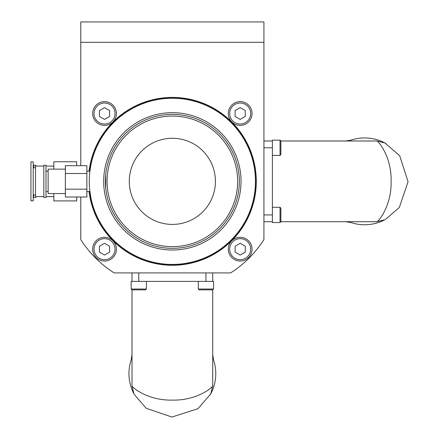 <?xml version="1.0" encoding="UTF-8"?>
<svg xmlns="http://www.w3.org/2000/svg" width="439" height="439" viewBox="0 0 439 439"><rect width="100%" height="100%" fill="white"/><g stroke="black" fill="none" stroke-linecap="round" stroke-linejoin="round"><path stroke-width="0.66" d="M129.291 181.345A43.071 43.071 0 0 1 172.357 138.274A43.071 43.071 0 0 1 215.428 181.345A43.071 43.071 0 0 1 172.357 224.417A43.071 43.071 0 0 1 129.291 181.345M237.642 181.345A65.279 65.279 0 0 1 139.717 237.883A65.279 65.279 0 0 1 139.717 124.813A65.279 65.279 0 0 1 237.642 181.345M239.337 181.345A66.975 66.975 0 0 0 138.872 123.343A66.975 66.975 0 0 0 138.872 239.348A66.975 66.975 0 0 0 239.337 181.345M105.7 187.821L105.7 174.87M89.21 171.172A83.767 83.767 0 0 1 177.455 97.732A83.767 83.767 0 0 1 256.129 181.345A83.767 83.767 0 0 1 177.455 264.958A83.767 83.767 0 0 1 89.21 191.519M255.449 181.345A83.092 83.092 0 0 0 130.817 109.388A83.092 83.092 0 0 0 130.817 253.303A83.092 83.092 0 0 0 255.449 181.345M90.966 164.647L89.896 171.172L86.862 171.172M86.862 191.519L89.896 191.519L90.966 198.049M241.033 181.345A68.671 68.671 0 0 0 138.022 121.877A68.671 68.671 0 0 0 138.022 240.819A68.671 68.671 0 0 0 241.033 181.345M33.649 194.911L33.649 197.457L35.806 197.457L35.806 196.606M35.806 166.085L35.806 165.24L33.649 165.24L33.649 167.78M33.227 200.848L33.227 161.848L30.939 161.848L30.939 200.848L33.227 200.848M43.823 196.606L35.515 196.606L35.515 166.085L43.823 166.085M76.688 165.684L76.688 161.766L53.827 161.766L53.827 169.136M53.827 193.555L53.827 200.925L76.688 200.925L76.688 197.012M45.98 197.457L45.98 165.24L43.823 165.24L43.823 197.457L45.98 197.457M65.362 193.555L48.131 193.555L48.131 169.136L65.362 169.136M86.862 173.515L86.862 165.684L65.362 165.684L65.362 197.012L86.862 197.012L86.862 173.515L65.362 173.515M65.362 189.182L86.862 189.182M134.301 394.524L146.231 408.308L171.967 417.05L197.967 408.698L210.758 393.882L212.717 385.974L212.717 354.69L213.573 360.013A43.412 43.412 0 0 1 210.83 393.75M133.895 393.767A43.412 43.412 0 0 1 131.146 360.013L132.002 354.69L132.002 385.974L133.961 393.882M212.717 385.974C212.169 387.78 196.376 400.73 172.357 400.094C148.36 400.741 132.518 387.752 132.002 385.974M145.567 289.872L146.417 289.027L131.151 289.027L132.002 289.872L145.567 289.872L132.002 289.872L132.002 354.69M138.784 272.915L138.784 281.394L205.935 281.394L205.935 272.915M132.002 272.915L132.002 281.394M212.717 281.394L212.717 272.915M385.535 219.407L399.32 207.471L408.061 181.741L399.709 155.741L384.899 142.944L376.991 140.99L345.702 140.99L351.024 140.134A43.412 43.412 0 0 1 384.762 142.878M384.778 219.807A43.412 43.412 0 0 1 351.024 222.562L345.702 221.706L376.991 221.706L384.899 219.747M376.991 140.99C378.791 141.534 391.742 157.332 391.111 181.345C391.753 205.348 378.764 221.185 376.991 221.706M280.883 221.706L280.038 222.551L280.038 207.29L280.883 208.141L280.883 221.706L345.702 221.706M263.927 214.923L272.405 214.923L272.405 147.773L263.927 147.773M263.927 221.706L272.405 221.706M272.405 140.99L263.927 140.99M272.405 155.401L272.405 140.14L280.038 140.14L280.038 155.401L272.405 155.401M280.038 155.401L280.883 154.555L280.883 140.99L345.702 140.99M280.883 147.773L280.883 151.164M280.038 222.551L272.405 222.551L272.405 207.29L280.038 207.29M280.883 214.923L280.883 218.315M198.302 281.394L213.568 281.394L213.568 289.027L198.302 289.027L198.302 281.394M198.302 289.027L199.152 289.872L212.388 289.872M131.151 289.027L131.151 281.394L146.417 281.394L146.417 289.027M80.792 165.684L80.792 21.95L263.927 21.95L263.927 239.595A108.526 108.526 0 0 1 230.607 272.915L114.113 272.915A108.526 108.526 0 0 1 80.792 239.595L80.792 197.012M89.04 171.172A83.937 83.937 0 0 1 179.15 97.683A83.937 83.937 0 0 1 256.228 184.748A83.937 83.937 0 0 1 172.357 265.282A83.937 83.937 0 0 1 89.04 191.519M228.318 113.52A11.869 11.869 0 0 0 246.125 123.798A11.869 11.869 0 0 0 246.125 103.236A11.869 11.869 0 0 0 228.318 113.52M235.101 116.456L235.101 110.584L240.188 107.643L245.275 110.584L245.275 116.456L240.188 119.392L235.101 116.456M228.318 249.176A11.869 11.869 0 0 0 246.125 259.454A11.869 11.869 0 0 0 246.125 238.898A11.869 11.869 0 0 0 228.318 249.176M235.101 252.112L235.101 246.241L240.188 243.299L245.275 246.241L245.275 252.112L240.188 255.048L235.101 252.112M92.662 249.176A11.869 11.869 0 0 0 110.469 259.454A11.869 11.869 0 0 0 110.469 238.898A11.869 11.869 0 0 0 92.662 249.176M99.444 252.112L99.444 246.241L104.531 243.299L109.618 246.241L109.618 252.112L104.531 255.048L99.444 252.112M92.662 113.52A11.869 11.869 0 0 0 110.469 123.798A11.869 11.869 0 0 0 110.469 103.236A11.869 11.869 0 0 0 92.662 113.52M99.444 116.456L99.444 110.584L104.531 107.643L109.618 110.584L109.618 116.456L104.531 119.392L99.444 116.456M263.927 42.298L80.792 42.298M229.674 113.52A10.514 10.514 0 0 1 245.445 104.416A10.514 10.514 0 0 1 245.445 122.624A10.514 10.514 0 0 1 229.674 113.52M229.674 249.176A10.514 10.514 0 0 1 245.445 240.073A10.514 10.514 0 0 1 245.445 258.28A10.514 10.514 0 0 1 229.674 249.176M94.017 249.176A10.514 10.514 0 0 1 109.788 240.073A10.514 10.514 0 0 1 109.788 258.28A10.514 10.514 0 0 1 94.017 249.176M94.017 113.52A10.514 10.514 0 0 1 109.788 104.416A10.514 10.514 0 0 1 109.788 122.624A10.514 10.514 0 0 1 94.017 113.52M35.515 194.911L33.227 194.911M53.827 196.606L45.98 196.606M45.98 166.085L53.827 166.085M33.227 167.78L35.515 167.78M48.131 191.519L45.98 191.519M45.98 171.172L48.131 171.172M210.308 394.727L210.758 393.882M213.568 289.027L212.717 289.872L212.717 354.69M385.738 143.399L384.899 142.944M280.038 140.14L280.883 140.99L280.038 140.14"/></g></svg>
